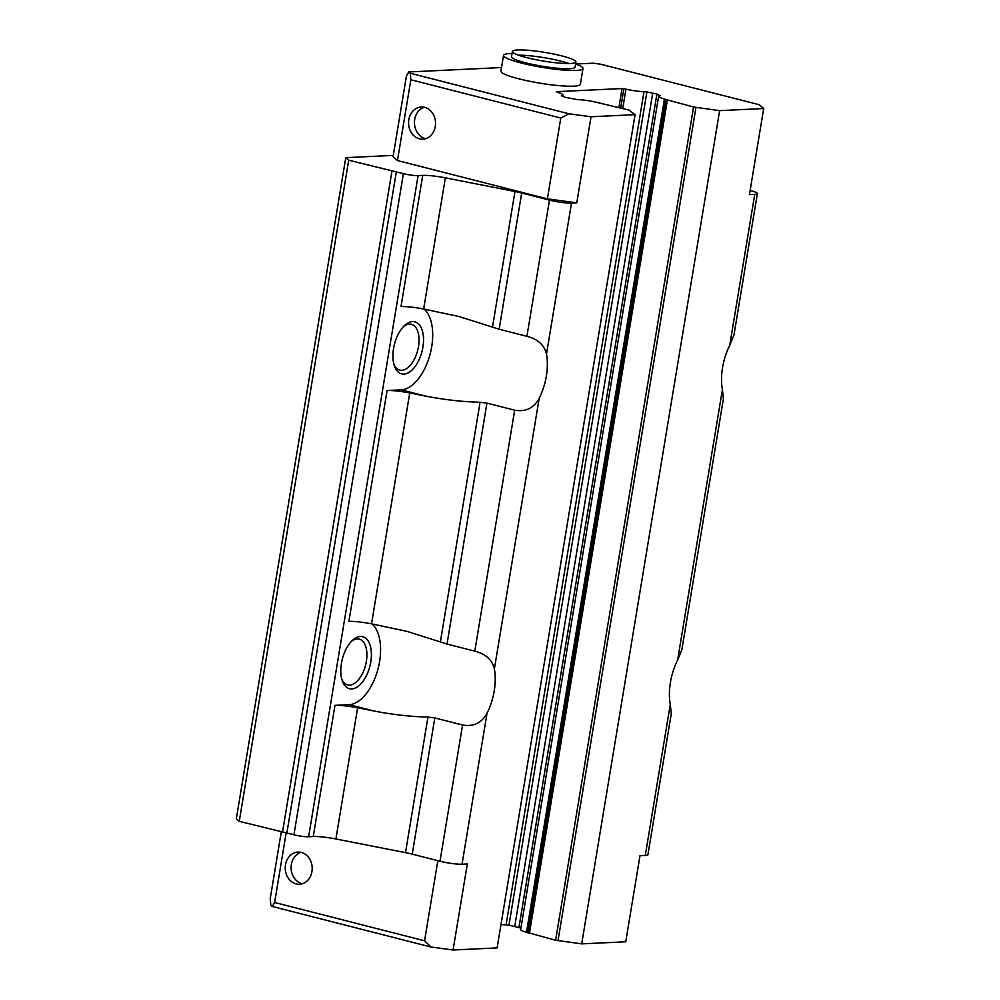 <?xml version="1.0" encoding="UTF-8"?>
<svg xmlns="http://www.w3.org/2000/svg" width="1000" height="1000" viewBox="0 0 1000 1000"><rect width="100%" height="100%" fill="white"/><g stroke="black" fill="none" stroke-linecap="round" stroke-linejoin="round"><path stroke-width="1.5" d="M618.913 107.5L622.05 88.55L556.275 91.675L557.675 92.413A15.362 2.087 -170.6 0 1 562.925 94.913A15.362 2.087 -170.6 0 1 561.413 95.55L561.35 95.913M645.275 855.475A16.1 2.188 -170.6 0 0 647.925 854.725L671.312 713.5L670.275 704.438L645.275 855.475L639.987 855.725L625.737 941.775L581.7 943.875L555.625 940.238L526.512 932.262A15.362 2.087 -170.6 0 1 520.662 929.6L658.612 96.35A15.362 2.087 -170.6 0 1 660.113 95.725L656.9 94.075L646.9 91.938L508.963 925.175L520.925 928.088M677.6 660.212L681.875 649.65L723.425 398.675L722.4 389.613L677.6 660.212A42.95 22.775 104.3 0 0 670.413 682.487A42.95 22.775 104.3 0 0 670.275 704.438M750.113 190.487L750.3 190.538A16.1 2.188 -170.6 0 1 757.375 193.588A16.1 2.188 -170.6 0 1 754.725 194.338L729.712 345.387A42.95 22.775 104.3 0 0 722.525 367.663A42.95 22.775 104.3 0 0 722.4 389.613M300.9 852.337A16.1 13.475 -92.7 0 0 291.112 868.288A16.1 13.475 -92.7 0 0 301.975 883.637A16.1 13.475 -92.7 0 0 302.387 883.737M301.312 852.438A16.1 13.475 87.3 0 1 312.162 869.55A16.1 13.475 87.3 0 1 299.475 884.262A16.1 13.475 87.3 0 1 296.1 883.913A16.1 13.475 87.3 0 1 285.262 866.8A16.1 13.475 87.3 0 1 297.938 852.087A16.1 13.475 87.3 0 1 301.312 852.438M424.25 107.25A16.1 13.475 -92.7 0 0 414.462 123.188A16.1 13.475 -92.7 0 0 425.325 138.55A16.1 13.475 -92.7 0 0 425.737 138.65M419.45 138.825A16.1 13.475 -92.7 0 0 422.825 139.175A16.1 13.475 -92.7 0 0 435.513 124.462A16.1 13.475 -92.7 0 0 424.663 107.338A16.1 13.475 -92.7 0 0 421.287 107A16.1 13.475 -92.7 0 0 408.6 121.7A16.1 13.475 -92.7 0 0 419.45 138.825M370.775 662A26.837 14.238 104.3 0 0 352.65 640.2A26.837 14.238 104.3 0 0 341.413 663.4A26.837 14.238 104.3 0 0 342.275 680.788A26.837 14.238 104.3 0 0 357.3 686.938A26.837 14.238 104.3 0 0 370.775 662M341.812 679.262A23.625 12.525 104.3 0 0 347.6 684.912A23.625 12.525 104.3 0 0 366.362 661.413A23.625 12.525 104.3 0 0 359.3 639.138A23.625 12.525 104.3 0 0 351.512 641.312M422.9 347.175A26.837 14.238 104.3 0 0 404.762 325.375A26.837 14.238 104.3 0 0 393.525 348.575A26.837 14.238 104.3 0 0 394.4 365.962A26.837 14.238 104.3 0 0 409.425 372.113A26.837 14.238 104.3 0 0 422.9 347.175M393.925 364.438A23.625 12.525 104.3 0 0 399.725 370.087A23.625 12.525 104.3 0 0 418.488 346.587A23.625 12.525 104.3 0 0 411.413 324.312A23.625 12.525 104.3 0 0 403.625 326.488M620.7 107.963L623.875 88.787L622.05 88.55M281.25 832.062L270.225 898.7L270.825 905.212L272.3 906.475L274.637 902.5L424.575 940.8L431.05 947.038L272.3 906.475M508.963 925.175L506.087 924.85A15.362 2.087 -170.6 0 1 501 924.55M561.413 95.55L564.637 97.2L577.5 99.65A15.362 2.087 -170.6 0 1 596.3 102.263L628.962 110.075L635.075 114.663L497.125 947.9L453.088 950L431.05 947.038M581.7 943.875L719.638 110.638L763.675 108.537L759.262 104.738L600.513 64.175L593.162 63.188L575.662 64.025M635.075 114.663L591.025 116.762L576.775 202.812L547.4 198.863L397.475 160.55L393.05 156.75L406.425 75.95L408.762 71.963L501.525 67.55M408.762 71.963L410.238 73.238L410.85 79.75L560.775 118.05L568.987 113.8L410.238 73.238M591.025 116.762L568.987 113.8M506.087 924.85L644.025 91.613A15.362 2.087 -170.6 0 1 625.925 89.162L623.875 88.787M644.025 91.613L646.9 91.938M526.512 932.262L664.45 99.025A15.362 2.087 -170.6 0 1 658.612 96.35M664.45 99.025L665.625 99.475L527.688 932.725M719.638 110.638L693.562 107L665.625 99.475M625.925 89.162L622.725 108.475M453.088 950L467.325 863.95L462.05 864.2A16.1 2.188 -170.6 0 1 440.012 861.237L412.25 854.15A21.475 2.925 9.4 0 0 405.513 852.638L335.9 838.975A21.475 2.925 9.4 0 0 313.263 836.525L308.637 836.75L418.088 175.613A10.738 1.462 -170.6 0 1 403.4 173.637L293.938 834.775A10.738 1.462 9.4 0 0 308.637 836.75M437.837 860.688L424.575 940.8M576.775 202.812L571.5 203.062A16.1 2.188 -170.6 0 1 549.462 200.1L521.7 193.012A21.475 2.925 -170.6 0 0 514.963 191.5L445.35 177.838A21.475 2.925 9.4 0 0 422.713 175.387L418.088 175.613M462.05 864.2L487.05 713.162A42.95 22.775 104.3 0 0 494.375 668.925L539.175 398.325A42.95 22.775 104.3 0 0 546.487 354.1L571.5 203.062M754.725 194.338L749.438 194.587L763.675 108.537M547.4 198.863L560.775 118.05M286.175 832.812L274.637 902.5M293.938 834.775L239.262 821.338L236.325 818.8L345.775 157.662L393.275 155.412M422.713 175.387L401 306.575A21.475 2.925 -170.6 0 1 423.638 309.012L458.925 316.5L499.15 329.225L526.912 336.312C537.825 339.113 544.35 345.037 546.487 354.1M474.787 651.137L447.025 644.05L406.812 631.325L371.525 623.837L409.738 392.962L425.775 396.112C444.6 399.787 462.7 401.838 480.075 402.25L486.925 403.1L514.675 410.2L474.787 651.137C485.7 653.938 492.238 659.862 494.375 668.925M425.775 396.112L401.262 389.85A42.95 22.775 104.3 0 0 429.725 355.562A42.95 22.775 104.3 0 0 424.162 309.113M539.175 398.325C533.9 408.1 525.737 412.062 514.675 410.2M487.05 713.162C481.788 722.925 473.625 726.888 462.562 725.025L434.8 717.925L427.95 717.075C410.588 716.663 392.488 714.613 373.663 710.938L349.15 704.675A42.95 22.775 104.3 0 0 377.612 670.387A42.95 22.775 104.3 0 0 372.05 623.938M729.712 345.387L734 334.825L757.375 193.588M397.475 160.55L410.85 79.75M345.775 157.662L348.713 160.2L403.4 173.637M239.262 821.338L348.713 160.2M391.925 171.238L282.475 832.375M349.15 704.675L334.975 705.35A21.475 2.925 -170.6 0 1 357.625 707.788L373.663 710.938M401.262 389.85L387.1 390.525L348.875 621.4A21.475 2.925 -170.6 0 1 371.525 623.837M409.738 392.962A21.475 2.925 9.4 0 0 387.1 390.525M514.775 926.25L652.725 93M656.9 94.075L518.962 927.312M568.962 63.537A32.212 4.387 9.4 0 0 560.875 61.137A32.212 4.387 9.4 0 0 518.425 55.175M512.35 51.475L511.488 56.712A32.212 4.387 9.4 0 0 525.638 62.812A32.212 4.387 9.4 0 0 557.95 68.3A32.212 4.387 9.4 0 0 575.037 67.237L575.913 61.988A32.212 4.387 -170.6 0 1 558.825 63.062A32.212 4.387 -170.6 0 1 526.512 57.575A32.212 4.387 -170.6 0 1 512.35 51.475A32.212 4.387 -170.6 0 1 529.438 50.4A32.212 4.387 -170.6 0 1 561.75 55.888A32.212 4.387 -170.6 0 1 575.913 61.988M503.537 55.4L500.938 71.137A40.263 5.487 9.4 0 0 518.638 78.763A40.263 5.487 9.4 0 0 559.012 85.625A40.263 5.487 9.4 0 0 580.375 84.3L582.987 68.55A40.263 5.487 -170.6 0 1 561.625 69.887A40.263 5.487 -170.6 0 1 521.237 63.025A40.263 5.487 -170.6 0 1 503.537 55.4A40.263 5.487 -170.6 0 1 512.025 53.475M575.575 63.987A40.263 5.487 -170.6 0 1 582.987 68.55M555.625 940.238L693.562 107M667.35 100.3L529.412 933.55M695.95 107.45L558.013 940.7M549.462 200.1L526.912 336.312M462.562 725.025L440.012 861.237M666 99.8L528.05 933.037M357.625 707.788L335.9 838.975M313.263 836.525L334.975 705.35M427.95 717.075L405.513 852.638M412.25 854.15L434.8 717.925M499.15 329.225L521.7 193.012M447.025 644.05L486.925 403.1M514.963 191.5L492.512 327.062M423.638 309.012L445.35 177.838M480.075 402.25L440.4 641.888M396.337 171.838L286.887 832.975M562.925 94.913L562.675 96.425"/></g></svg>
